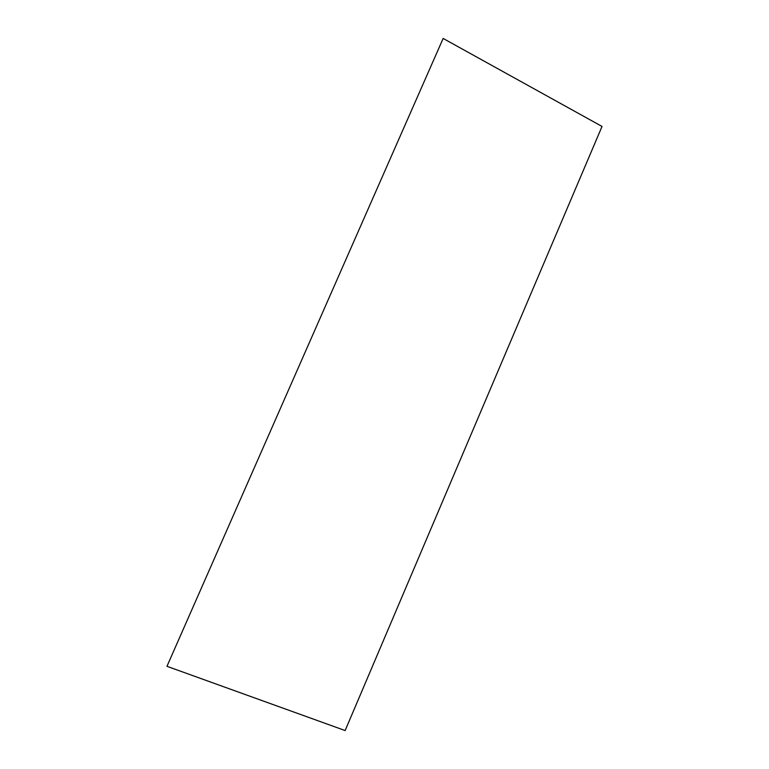 <?xml version="1.0" encoding="UTF-8"?>
<svg xmlns="http://www.w3.org/2000/svg" width="769" height="769" viewBox="0 0 769 769"><rect width="100%" height="100%" fill="white"/><g stroke="black" fill="none" stroke-linecap="round" stroke-linejoin="round"><path stroke-width="1.15" d="M345.137 730.55L602.031 126.443L443.146 38.45L166.969 666.31L345.137 730.55"/></g></svg>

